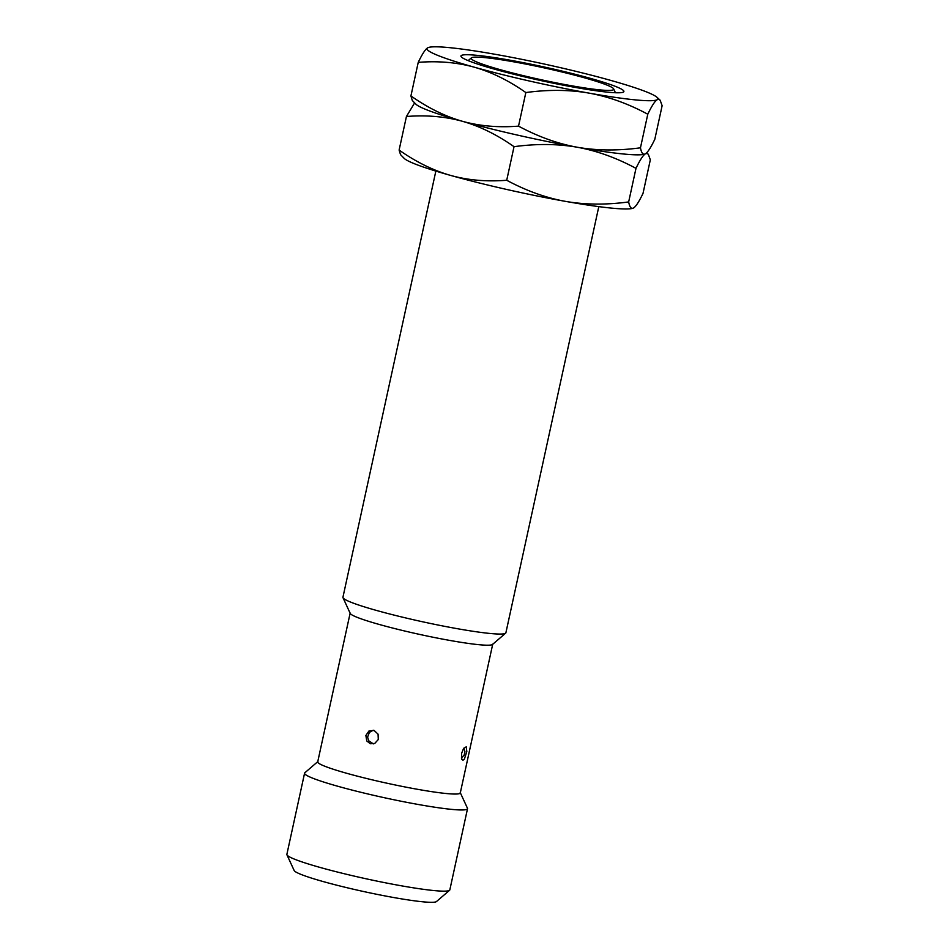 <?xml version="1.0" encoding="UTF-8"?>
<svg xmlns="http://www.w3.org/2000/svg" width="949" height="949" viewBox="0 0 949 949"><rect width="100%" height="100%" fill="white"/><g stroke="black" fill="none" stroke-linecap="round" stroke-linejoin="round"><path stroke-width="1.42" d="M449.565 890.292L436.469 901.55A72.966 6.109 -167.7 0 1 377.263 894.397A72.966 6.109 -167.7 0 1 300.169 874.065A72.966 6.109 12.3 0 1 294.166 870.53L286.942 854.835A83.393 6.987 12.3 0 0 293.799 858.881A83.393 6.987 -167.7 0 0 381.913 882.107A83.393 6.987 -167.7 0 0 449.565 890.292A83.393 6.987 -167.7 0 0 449.826 889.889L467.525 808.702A83.393 6.987 -167.7 0 1 402.139 801.431A83.393 6.987 -167.7 0 1 311.509 777.694A83.393 6.987 12.3 0 1 304.582 773.174L286.871 854.361A83.393 6.987 12.3 0 0 286.942 854.835M317.939 761.513L304.831 772.783A83.393 6.987 12.3 0 0 304.582 773.174M460.229 792.545L467.454 808.24A83.393 6.987 -167.7 0 1 467.525 808.702M492.745 644.098L460.289 792.949A72.966 6.109 -167.7 0 1 403.088 786.579A72.966 6.109 -167.7 0 1 323.775 765.819A72.966 6.109 12.3 0 1 317.713 761.869L350.169 613.018M350.228 613.422A72.966 6.109 12.3 0 0 356.231 616.969A72.966 6.109 -167.7 0 0 433.325 637.289A72.966 6.109 -167.7 0 0 492.519 644.454L505.627 633.185A83.393 6.987 -167.7 0 1 437.975 625.011A83.393 6.987 -167.7 0 1 349.861 601.785A83.393 6.987 12.3 0 1 343.004 597.728L350.228 613.422M365.875 735.487L368.959 731.003L374.131 730.469L378.07 734.158L378.295 739.532L374.748 743.435L370.312 743.743L366.777 740.979L365.875 735.487M461.582 753.411L463.527 748.607L466.244 746.804L466.825 751.525L464.417 758.998L462.982 760.22L461.795 759.366L461.582 753.411M598.807 206.621L505.888 632.793A83.393 6.987 -167.7 0 1 505.627 633.185M435.852 171.093L342.933 597.265A83.393 6.987 12.3 0 0 343.004 597.728M632.71 208.317L633.588 207.95C631.299 209.255 629.661 207.25 628.665 201.935C606.114 204.972 585.047 204.794 565.45 201.366C545.877 197.831 526.292 190.796 506.719 180.263C486.647 181.84 467.976 180.227 450.68 175.435A118.139 9.893 -167.7 0 1 404.321 158.519L400.525 154.64L399.114 150.072C416.22 162.077 433.408 170.535 450.68 175.435A118.139 9.893 12.3 0 0 565.45 201.366A118.139 9.893 12.3 0 0 632.71 208.317A118.139 9.893 12.3 0 0 632.829 208.282M506.719 180.263L514.038 146.68C536.576 143.631 557.656 143.821 577.253 147.237C596.826 150.784 616.399 157.819 635.984 168.353C639.934 160.084 643.078 155.245 645.391 153.821C647.716 152.386 650.848 147.546 654.81 139.289L662.129 105.707L660.148 100.214L658.808 99.313L657.194 99.692A118.139 9.893 12.3 0 0 656.922 97.249A118.139 9.893 12.3 0 0 610.563 80.345A118.139 9.893 -167.7 0 0 495.793 54.413A118.139 9.893 -167.7 0 0 428.533 47.462L427.643 47.83C425.33 49.265 422.198 54.105 418.236 62.361C438.296 60.783 456.979 62.397 474.275 67.189C491.546 72.088 508.735 80.546 525.841 92.551C548.38 89.503 569.447 89.692 589.056 93.121C608.629 96.656 628.202 103.69 647.787 114.224C651.738 105.968 654.881 101.116 657.194 99.692A118.139 9.893 12.3 0 1 589.056 93.121A118.139 9.893 12.3 0 1 474.275 67.189A118.139 9.893 12.3 0 1 427.643 47.83A118.139 9.893 -167.7 0 1 428.533 47.462M628.665 201.935L635.984 168.353M399.114 150.072L406.433 116.49C426.504 114.912 445.176 116.525 462.471 121.306C445.211 116.407 428.023 107.949 410.917 95.944L412.317 100.511L416.113 104.402A118.139 9.893 12.3 0 0 462.471 121.306A118.139 9.893 12.3 0 0 577.253 147.237A118.139 9.893 12.3 0 0 644.513 154.189A118.139 9.893 12.3 0 0 644.632 154.153M644.513 154.189L645.391 153.821C643.102 155.126 641.465 153.121 640.456 147.807C617.918 150.855 596.85 150.666 577.253 147.237C557.68 143.702 538.095 136.668 518.522 126.134C498.45 127.712 479.779 126.098 462.471 121.306C479.743 126.217 496.932 134.675 514.038 146.68M633.588 207.95C635.913 206.514 639.045 201.674 643.007 193.418L650.326 159.835L648.345 154.343L647.004 153.441L645.391 153.821M414.559 103.002L406.433 116.49M640.456 147.807L647.787 114.224M518.522 126.134L525.841 92.551M410.917 95.944L418.236 62.361M467.881 60.511A83.393 6.987 12.3 0 0 555.141 83.571A83.393 6.987 12.3 0 0 623.481 92.041A83.393 6.987 12.3 0 0 616.969 87.011A83.393 6.987 -167.7 0 0 522.982 62.61A83.393 6.987 -167.7 0 0 461.107 56.632A83.393 6.987 -167.7 0 0 467.881 60.511M607.645 85.351A72.966 6.109 12.3 0 0 530.55 65.03A72.966 6.109 12.3 0 0 471.356 57.877A72.966 6.109 12.3 0 0 477.193 62.171A72.966 6.109 -167.7 0 0 558.7 83.37A72.966 6.109 -167.7 0 0 613.659 88.898A72.966 6.109 -167.7 0 0 607.645 85.351M646.684 152.777L647.965 153.94M468.154 60.629L471.356 57.877M615.426 92.741L613.659 88.898M656.922 97.249L659.769 99.811M373.218 730.22L369.398 732.379L367.595 737.076L368.663 740.73L373.36 743.886M463.871 748.132L464.963 751.833L464.108 755.202L461.368 757.966"/></g></svg>
